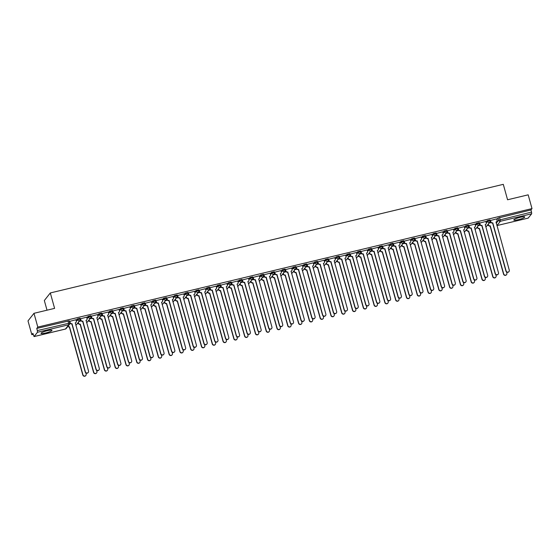 <?xml version="1.0" encoding="UTF-8"?>
<svg xmlns="http://www.w3.org/2000/svg" width="560" height="560" viewBox="0 0 560 560"><rect width="100%" height="100%" fill="white"/><g stroke="black" fill="none" stroke-linecap="round" stroke-linejoin="round"><path stroke-width="0.84" d="M80.01 318.304L77.238 318.969L77.455 319.725L80.22 319.067A1.456 1.4 -141.7 0 1 79.219 320.782A1.456 1.4 38.3 0 1 77.455 319.725L76.293 321.195M90.797 315.714L88.032 316.379L88.242 317.142L91.007 316.477A1.456 1.4 -141.7 0 1 90.006 318.192A1.456 1.4 38.3 0 1 88.242 317.142L87.087 318.605A1.456 1.4 38.3 0 1 86.842 319.823L86.681 320.019A1.456 1.4 -141.7 0 1 86.016 320.474M101.584 313.131L98.819 313.796L99.029 314.552L101.794 313.894A1.456 1.4 -141.7 0 1 100.793 315.609A1.456 1.4 38.3 0 1 99.029 314.552L97.874 316.022A1.456 1.4 38.3 0 1 97.629 317.233L97.475 317.429A1.456 1.4 -141.7 0 1 96.803 317.891M112.371 310.541L109.606 311.206L109.816 311.969L112.581 311.304A1.456 1.4 -141.7 0 1 111.587 313.019A1.456 1.4 38.3 0 1 109.816 311.969L108.661 313.432M123.158 307.958L120.393 308.623L120.603 309.379L123.375 308.721A1.456 1.4 -141.7 0 1 122.374 310.436A1.456 1.4 38.3 0 1 120.603 309.379L119.448 310.842A1.456 1.4 38.3 0 1 119.203 312.06L119.049 312.256A1.456 1.4 -141.7 0 1 118.384 312.718M133.952 305.368L131.18 306.033L131.397 306.796L134.162 306.131A1.456 1.4 -141.7 0 1 133.161 307.846A1.456 1.4 38.3 0 1 131.397 306.796L130.235 308.259A1.456 1.4 38.3 0 1 129.99 309.477L129.836 309.673A1.456 1.4 -141.7 0 1 129.171 310.128M144.739 302.785L141.974 303.45L142.184 304.206L144.949 303.548A1.456 1.4 -141.7 0 1 143.948 305.263A1.456 1.4 38.3 0 1 142.184 304.206L141.029 305.669A1.456 1.4 38.3 0 1 140.784 306.887L140.623 307.083A1.456 1.4 -141.7 0 1 139.958 307.545M155.526 300.195L152.761 300.86L152.971 301.623L155.736 300.958A1.456 1.4 -141.7 0 1 154.735 302.673A1.456 1.4 38.3 0 1 152.971 301.623L151.816 303.086M166.313 297.612L163.548 298.277L163.758 299.033L166.523 298.375A1.456 1.4 -141.7 0 1 165.529 300.09A1.456 1.4 38.3 0 1 163.758 299.033L162.603 300.496M177.1 295.022L174.335 295.687L174.545 296.45L177.317 295.785A1.456 1.4 -141.7 0 1 176.316 297.5A1.456 1.4 38.3 0 1 174.545 296.45L173.39 297.913M187.894 292.439L185.129 293.104L185.339 293.86L188.104 293.202A1.456 1.4 -141.7 0 1 187.103 294.917A1.456 1.4 38.3 0 1 185.339 293.86L184.177 295.323M198.681 289.849L195.916 290.514L196.126 291.277L198.891 290.612A1.456 1.4 -141.7 0 1 197.89 292.327A1.456 1.4 38.3 0 1 196.126 291.277L194.971 292.74M209.468 287.266L206.703 287.931L206.913 288.687L209.678 288.029A1.456 1.4 -141.7 0 1 208.677 289.744A1.456 1.4 38.3 0 1 206.913 288.687L205.758 290.15A1.456 1.4 38.3 0 1 205.513 291.368L205.359 291.564A1.456 1.4 -141.7 0 1 204.687 292.026M220.255 284.676L217.49 285.341L217.7 286.104L220.465 285.439A1.456 1.4 -141.7 0 1 219.471 287.154A1.456 1.4 38.3 0 1 217.7 286.104L216.545 287.567A1.456 1.4 38.3 0 1 216.3 288.785L216.146 288.981A1.456 1.4 -141.7 0 1 215.481 289.436M231.042 282.093L228.277 282.751L228.487 283.514L231.259 282.856A1.456 1.4 -141.7 0 1 230.258 284.571A1.456 1.4 38.3 0 1 228.487 283.514L227.332 284.977A1.456 1.4 38.3 0 1 227.087 286.195L226.933 286.391A1.456 1.4 -141.7 0 1 226.268 286.853M241.836 279.503L239.071 280.168L239.281 280.931L242.046 280.266A1.456 1.4 -141.7 0 1 241.045 281.981A1.456 1.4 38.3 0 1 239.281 280.931L238.126 282.394M252.623 276.92L249.858 277.578L250.068 278.341L252.833 277.676A1.456 1.4 -141.7 0 1 251.832 279.398A1.456 1.4 38.3 0 1 250.068 278.341L248.913 279.804A1.456 1.4 38.3 0 1 248.668 281.022L248.507 281.218A1.456 1.4 -141.7 0 1 247.842 281.673M263.41 274.33L260.645 274.995L260.855 275.758L263.62 275.093A1.456 1.4 -141.7 0 1 262.626 276.808A1.456 1.4 38.3 0 1 260.855 275.758L259.7 277.221M274.197 271.747L271.432 272.405L271.642 273.168L274.407 272.503A1.456 1.4 -141.7 0 1 273.413 274.225A1.456 1.4 38.3 0 1 271.642 273.168L270.487 274.631M284.991 269.157L282.219 269.822L282.429 270.585L285.201 269.92A1.456 1.4 -141.7 0 1 284.2 271.635A1.456 1.4 38.3 0 1 282.429 270.585L281.274 272.048M295.778 266.574L293.013 267.232L293.223 267.995L295.988 267.33A1.456 1.4 -141.7 0 1 294.987 269.052A1.456 1.4 38.3 0 1 293.223 267.995L292.068 269.458M306.565 263.984L303.8 264.649L304.01 265.412L306.775 264.747A1.456 1.4 -141.7 0 1 305.774 266.462A1.456 1.4 38.3 0 1 304.01 265.412L302.855 266.875M317.352 261.401L314.587 262.059L314.797 262.822L317.562 262.157A1.456 1.4 -141.7 0 1 316.568 263.879A1.456 1.4 38.3 0 1 314.797 262.822L313.642 264.285A1.456 1.4 38.3 0 1 313.397 265.503L313.243 265.699A1.456 1.4 -141.7 0 1 312.571 266.154M328.139 258.811L325.374 259.476L325.584 260.239L328.349 259.574A1.456 1.4 -141.7 0 1 327.355 261.289A1.456 1.4 38.3 0 1 325.584 260.239L324.429 261.702A1.456 1.4 38.3 0 1 324.184 262.92L324.03 263.116A1.456 1.4 -141.7 0 1 323.365 263.571M338.933 256.228L336.161 256.886L336.371 257.649L339.143 256.984A1.456 1.4 -141.7 0 1 338.142 258.699A1.456 1.4 38.3 0 1 336.371 257.649L335.216 259.112A1.456 1.4 38.3 0 1 334.971 260.33L334.817 260.526A1.456 1.4 -141.7 0 1 334.152 260.981M349.72 253.638L346.955 254.303L347.165 255.066L349.93 254.401A1.456 1.4 -141.7 0 1 348.929 256.116A1.456 1.4 38.3 0 1 347.165 255.066L346.01 256.529A1.456 1.4 38.3 0 1 345.758 257.74L345.604 257.943A1.456 1.4 -141.7 0 1 344.939 258.398M360.507 251.055L357.742 251.713L357.952 252.476L360.717 251.811A1.456 1.4 -141.7 0 1 359.716 253.526A1.456 1.4 38.3 0 1 357.952 252.476L356.797 253.939A1.456 1.4 38.3 0 1 356.552 255.157L356.391 255.353A1.456 1.4 -141.7 0 1 355.726 255.808M371.294 248.465L368.529 249.13L368.739 249.893L371.504 249.228A1.456 1.4 -141.7 0 1 370.51 250.943A1.456 1.4 38.3 0 1 368.739 249.893L367.584 251.356M382.081 245.882L379.316 246.54L379.526 247.303L382.291 246.638A1.456 1.4 -141.7 0 1 381.297 248.353A1.456 1.4 38.3 0 1 379.526 247.303L378.371 248.766M392.875 243.292L390.103 243.957L390.32 244.72L393.085 244.055A1.456 1.4 -141.7 0 1 392.084 245.77A1.456 1.4 38.3 0 1 390.32 244.72L389.158 246.183M403.662 240.709L400.897 241.367L401.107 242.13L403.872 241.465A1.456 1.4 -141.7 0 1 402.871 243.18A1.456 1.4 38.3 0 1 401.107 242.13L399.952 243.593M414.449 238.119L411.684 238.784L411.894 239.547L414.659 238.882A1.456 1.4 -141.7 0 1 413.658 240.597A1.456 1.4 38.3 0 1 411.894 239.547L410.739 241.01M425.236 235.536L422.471 236.194L422.681 236.957L425.446 236.292A1.456 1.4 -141.7 0 1 424.452 238.007A1.456 1.4 38.3 0 1 422.681 236.957L421.526 238.42M436.023 232.946L433.258 233.611L433.468 234.374L436.233 233.709A1.456 1.4 -141.7 0 1 435.239 235.424A1.456 1.4 38.3 0 1 433.468 234.374L432.313 235.837A1.456 1.4 38.3 0 1 432.068 237.048L431.914 237.251A1.456 1.4 -141.7 0 1 431.249 237.706M446.817 230.356L444.045 231.021L444.262 231.784L447.027 231.119A1.456 1.4 -141.7 0 1 446.026 232.834A1.456 1.4 38.3 0 1 444.262 231.784L443.1 233.247A1.456 1.4 38.3 0 1 442.855 234.465L442.701 234.661A1.456 1.4 -141.7 0 1 442.036 235.116M457.604 227.773L454.839 228.438L455.049 229.194L457.814 228.536A1.456 1.4 -141.7 0 1 456.813 230.251A1.456 1.4 38.3 0 1 455.049 229.194L453.894 230.664A1.456 1.4 38.3 0 1 453.642 231.875L453.488 232.078A1.456 1.4 -141.7 0 1 452.823 232.533M468.391 225.183L465.626 225.848L465.836 226.611L468.601 225.946A1.456 1.4 -141.7 0 1 467.6 227.661A1.456 1.4 38.3 0 1 465.836 226.611L464.681 228.074M479.178 222.6L476.413 223.265L476.623 224.021L479.388 223.363A1.456 1.4 -141.7 0 1 478.394 225.078A1.456 1.4 38.3 0 1 476.623 224.021L475.468 225.491M489.965 220.01L487.2 220.675L487.41 221.438L490.175 220.773A1.456 1.4 -141.7 0 1 489.181 222.488A1.456 1.4 38.3 0 1 487.41 221.438L486.255 222.901M518.329 219.674A5.677 0.91 164.5 0 0 524.734 216.972A5.677 0.91 164.5 0 0 520.198 217.308A5.677 0.91 164.5 0 0 513.793 220.01A5.677 0.91 164.5 0 0 518.329 219.674M45.577 333.018A5.677 0.91 164.5 0 0 51.982 330.323A5.677 0.91 164.5 0 0 47.446 330.652A5.677 0.91 164.5 0 0 41.041 333.354A5.677 0.91 164.5 0 0 45.577 333.018M33.985 313.313L54.6 308.371L50.316 292.943L503.293 184.338L507.57 199.773L528.178 194.831L532 208.6L37.807 327.089L33.985 313.313L28 320.894L31.822 334.67L33.159 334.348M77.224 323.785L78.442 323.491M88.011 321.195L89.236 320.901M98.805 318.612L100.023 318.318M109.592 316.022L110.81 315.728M120.379 313.439L121.597 313.145M131.166 310.849L132.384 310.555M141.953 308.266L143.178 307.972M152.747 305.676L153.965 305.382M163.534 303.093L164.752 302.799M174.321 300.503L175.539 300.209M185.108 297.92L186.326 297.626M195.895 295.33L197.12 295.036M206.689 292.747L207.907 292.453M217.476 290.157L218.694 289.863M228.263 287.567L229.481 287.28M239.05 284.984L240.268 284.69M249.837 282.394L251.062 282.107M260.631 279.811L261.849 279.517M271.418 277.221L272.636 276.934M282.205 274.638L283.423 274.344M292.992 272.048L294.21 271.761M303.779 269.465L305.004 269.171M314.573 266.875L315.791 266.588M325.36 264.292L326.578 263.998M336.147 261.702L337.365 261.415M346.934 259.119L348.152 258.825M357.721 256.529L358.946 256.242M368.515 253.946L369.733 253.652M379.302 251.356L380.52 251.069M390.089 248.773L391.307 248.479M400.876 246.183L402.094 245.896M411.663 243.6L412.888 243.306M422.457 241.01L423.675 240.723M433.244 238.427L434.462 238.133M444.031 235.837L445.249 235.543M454.818 233.254L456.036 232.96M465.605 230.664L466.83 230.37M476.399 228.081L477.617 227.787M487.186 225.491L488.404 225.197M47.012 310.191L44.331 300.524L50.316 292.943M31.822 334.67L32.879 333.326L34.055 336.588L37.485 332.262L37.345 330.575L69.811 323.036A1.456 1.4 38.3 0 1 69.573 324.268A1.456 1.456 0 0 0 69.832 322.98L69.216 320.887M37.807 327.089L36.75 328.433L37.345 330.575M496.832 219.555L497.987 218.092L498.582 220.234L531.538 212.086L531.678 213.78L528.192 218.092M531.538 212.086L530.943 209.944L532 208.6M496.643 218.869L490.329 220.528M485.856 221.459L479.542 223.118M475.069 224.042L468.755 225.701M464.282 226.632L457.961 228.291M453.488 229.215L447.174 230.874M442.701 231.805L436.387 233.464M431.914 234.388L425.6 236.047M421.127 236.978L414.813 238.637M410.34 239.561L404.019 241.22M399.546 242.151L393.232 243.81M388.759 244.734L382.445 246.393M377.972 247.324L371.658 248.983M367.185 249.907L360.871 251.566M356.398 252.497L350.077 254.156M345.604 255.08L339.29 256.739M334.817 257.67L328.503 259.329M324.03 260.253L317.716 261.912M313.243 262.843L306.929 264.502M302.456 265.426L296.135 267.085M291.662 268.016L285.348 269.675M280.875 270.599L274.561 272.258M270.088 273.189L263.774 274.848M259.301 275.779L252.987 277.431M248.514 278.362L242.193 280.021M237.72 280.952L231.406 282.604M226.933 283.535L220.619 285.194M216.146 286.125L209.832 287.777M205.359 288.708L199.045 290.367M194.565 291.298L188.251 292.95M183.778 293.881L177.464 295.54M172.991 296.471L166.677 298.123M162.204 299.054L155.89 300.713M151.417 301.644L145.103 303.296M140.623 304.227L134.309 305.886M129.836 306.817L123.522 308.476M119.049 309.4L112.735 311.059M108.262 311.99L101.948 313.649M97.475 314.573L91.161 316.232M86.681 317.163L80.367 318.822M75.894 319.746L69.58 321.405M76.083 320.432L77.238 318.969M86.877 317.842L88.032 316.379M97.664 315.259L98.819 313.796M108.451 312.669L109.606 311.206M119.238 310.086L120.393 308.623M130.025 307.496L131.18 306.033M140.819 304.913L141.974 303.45M151.606 302.323L152.761 300.86M162.393 299.74L163.548 298.277M173.18 297.15L174.335 295.687M183.967 294.567L185.129 293.104M194.761 291.977L195.916 290.514M205.548 289.394L206.703 287.931M216.335 286.804L217.49 285.341M227.122 284.221L228.277 282.751M237.909 281.631L239.071 280.168M248.703 279.048L249.858 277.578M259.49 276.458L260.645 274.995M270.277 273.875L271.432 272.405M281.064 271.285L282.219 269.822M291.851 268.702L293.013 267.232M302.645 266.112L303.8 264.649M313.432 263.522L314.587 262.059M324.219 260.939L325.374 259.476M335.006 258.349L336.161 256.886M345.793 255.766L346.955 254.303M356.587 253.176L357.742 251.713M367.374 250.593L368.529 249.13M378.161 248.003L379.316 246.54M388.948 245.42L390.103 243.957M399.735 242.83L400.897 241.367M410.529 240.247L411.684 238.784M421.316 237.657L422.471 236.194M432.103 235.074L433.258 233.611M442.89 232.484L444.045 231.021M453.677 229.901L454.839 228.438M464.471 227.311L465.626 225.848M475.258 224.728L476.413 223.265M486.045 222.138L487.2 220.675M491.106 222.614L489.069 223.104M36.75 328.433L69.237 320.831M530.943 209.944L497.987 218.092M480.319 225.204L478.282 225.694M469.525 227.787L467.495 228.277M458.738 230.377L456.708 230.867M447.951 232.96L445.921 233.45M437.164 235.55L435.127 236.04M426.377 238.133L424.34 238.623M415.583 240.723L413.553 241.213M404.796 243.306L402.766 243.796M394.009 245.896L391.979 246.386M383.222 248.479L381.185 248.969M372.435 251.069L370.398 251.559M361.641 253.659L359.611 254.142M350.854 256.242L348.824 256.732M340.067 258.832L338.037 259.315M329.28 261.415L327.243 261.905M318.493 264.005L316.456 264.488M307.699 266.588L305.669 267.078M296.912 269.178L294.882 269.661M286.125 271.761L284.095 272.251M275.338 274.351L273.301 274.834M264.551 276.934L262.514 277.424M253.757 279.524L251.727 280.007M242.97 282.107L240.94 282.597M232.183 284.697L230.153 285.18M221.396 287.28L219.359 287.77M210.609 289.87L208.572 290.353M199.815 292.453L197.785 292.943M189.028 295.043L186.998 295.526M178.241 297.626L176.211 298.116M167.454 300.216L165.417 300.699M156.667 302.799L154.63 303.289M145.873 305.389L143.843 305.872M135.086 307.972L133.056 308.462M124.299 310.562L122.269 311.045M113.512 313.145L111.475 313.635M102.725 315.735L100.688 316.218M91.931 318.318L89.901 318.808M81.144 320.908L79.114 321.398M70.357 323.491L69.867 323.61M490.476 220.311L490.882 221.774A1.456 1.4 38.3 0 0 492.653 222.824L492.499 223.02A1.456 1.4 -141.7 0 1 490.728 221.97L490.322 220.493M496.713 221.627A1.456 1.4 -141.7 0 1 495.978 222.187M508.914 271.649A1.673 1.61 -141.7 0 1 505.939 271.096L492.597 222.999M492.758 222.803L506.093 270.9A1.673 1.61 38.3 0 0 508.998 271.558A1.673 1.61 38.3 0 0 509.278 270.137L496.041 222.012A1.456 1.4 38.3 0 0 497.042 220.297L496.636 218.834M488.292 224.091L488.488 224.805A1.456 1.4 38.3 0 0 490.259 225.855L503.699 273.931A1.673 1.61 38.3 0 0 506.604 274.589A1.673 1.61 38.3 0 0 506.877 273.168L506.555 272.006M506.52 274.687A1.673 1.61 -141.7 0 1 503.545 274.127L490.098 226.058A1.456 1.4 -141.7 0 1 488.334 225.001L488.488 224.805M488.138 224.287L488.334 225.001M479.689 222.894L480.095 224.357A1.456 1.4 38.3 0 0 481.866 225.414L481.705 225.61A1.456 1.4 -141.7 0 1 479.941 224.56L479.528 223.076M485.926 224.21A1.456 1.4 -141.7 0 1 485.191 224.77M498.127 274.239A1.673 1.61 -141.7 0 1 495.152 273.686L481.81 225.582M481.964 225.386L495.306 273.483A1.673 1.61 38.3 0 0 498.211 274.141A1.673 1.61 38.3 0 0 498.484 272.727L485.254 224.602A1.456 1.4 38.3 0 0 486.248 222.887L485.842 221.417M468.902 225.484L469.308 226.947A1.456 1.4 38.3 0 0 471.072 227.997L470.918 228.193A1.456 1.4 -141.7 0 1 469.154 227.143L468.741 225.666M475.139 226.8A1.456 1.4 -141.7 0 1 474.404 227.36M487.34 276.822A1.673 1.61 -141.7 0 1 484.365 276.269L471.023 228.172M471.177 227.976L484.519 276.073A1.673 1.61 38.3 0 0 487.424 276.731A1.673 1.61 38.3 0 0 487.697 275.31L474.467 227.185A1.456 1.4 38.3 0 0 475.461 225.47L475.055 224.007M477.505 226.681L477.701 227.395A1.456 1.4 38.3 0 0 479.465 228.445L492.912 276.521A1.673 1.61 38.3 0 0 495.817 277.172A1.673 1.61 38.3 0 0 496.09 275.758L495.768 274.589M495.733 277.27A1.673 1.61 -141.7 0 1 492.758 276.717L479.311 228.641A1.456 1.4 -141.7 0 1 477.547 227.591L477.701 227.395M477.344 226.877L477.547 227.591M466.718 229.264L466.914 229.978A1.456 1.4 38.3 0 0 468.678 231.035L482.125 279.104A1.673 1.61 38.3 0 0 485.023 279.762A1.673 1.61 38.3 0 0 485.303 278.341L484.981 277.179M484.946 279.86A1.673 1.61 -141.7 0 1 481.964 279.3L468.524 231.231A1.456 1.4 -141.7 0 1 466.76 230.174L466.914 229.978M466.557 229.46L466.76 230.174M458.115 228.067L458.521 229.53A1.456 1.4 38.3 0 0 460.285 230.587L460.131 230.783A1.456 1.4 -141.7 0 1 458.367 229.733L457.954 228.249M464.352 229.383A1.456 1.4 -141.7 0 1 463.61 229.943M476.553 279.412A1.673 1.61 -141.7 0 1 473.571 278.859L460.236 230.755M460.39 230.559L473.732 278.656A1.673 1.61 38.3 0 0 476.63 279.314A1.673 1.61 38.3 0 0 476.91 277.9L463.673 229.775A1.456 1.4 38.3 0 0 464.674 228.06L464.268 226.59M447.328 230.657L447.734 232.12A1.456 1.4 38.3 0 0 449.498 233.17L449.344 233.366A1.456 1.4 -141.7 0 1 447.573 232.316L447.167 230.839M465.766 281.995A1.673 1.61 -141.7 0 1 462.784 281.442L449.449 233.345M449.603 233.149L462.938 281.246A1.673 1.61 38.3 0 0 465.843 281.904A1.673 1.61 38.3 0 0 466.123 280.483L452.886 232.358A1.456 1.4 38.3 0 0 453.642 231.875M453.481 229.18L453.887 230.643M436.534 233.24L436.94 234.703A1.456 1.4 38.3 0 0 438.711 235.76L438.557 235.956A1.456 1.4 -141.7 0 1 436.786 234.906L436.38 233.422M454.972 284.585A1.673 1.61 -141.7 0 1 451.997 284.032L438.655 235.928M438.816 235.732L452.151 283.836A1.673 1.61 38.3 0 0 455.056 284.487A1.673 1.61 38.3 0 0 455.336 283.073L442.099 234.948A1.456 1.4 38.3 0 0 442.855 234.465M442.694 231.763L443.1 233.233M455.924 231.854L456.127 232.568A1.456 1.4 38.3 0 0 457.891 233.618L471.331 281.694A1.673 1.61 38.3 0 0 474.236 282.345A1.673 1.61 38.3 0 0 474.516 280.931L474.194 279.762M474.159 282.443A1.673 1.61 -141.7 0 1 471.177 281.89L457.737 233.814A1.456 1.4 -141.7 0 1 455.966 232.764L456.127 232.568M455.77 232.05L455.966 232.764M445.137 234.437L445.333 235.151A1.456 1.4 38.3 0 0 447.104 236.208L460.544 284.277A1.673 1.61 38.3 0 0 463.449 284.935A1.673 1.61 38.3 0 0 463.729 283.514L463.4 282.352M463.365 285.033A1.673 1.61 -141.7 0 1 460.39 284.473L446.95 236.404A1.456 1.4 -141.7 0 1 445.179 235.347L445.333 235.151M444.983 234.633L445.179 235.347M434.35 237.027L434.546 237.741A1.456 1.4 38.3 0 0 436.317 238.791L449.757 286.867A1.673 1.61 38.3 0 0 452.662 287.518A1.673 1.61 38.3 0 0 452.935 286.104L452.613 284.935M452.578 287.616A1.673 1.61 -141.7 0 1 449.603 287.063L436.156 238.987A1.456 1.4 -141.7 0 1 434.392 237.937L434.546 237.741M434.196 237.223L434.392 237.937M425.747 235.83L426.153 237.293A1.456 1.4 38.3 0 0 427.924 238.343L427.763 238.539A1.456 1.4 -141.7 0 1 425.999 237.489L425.586 236.012M444.185 287.168A1.673 1.61 -141.7 0 1 441.21 286.615L427.868 238.518M428.022 238.322L441.364 286.419A1.673 1.61 38.3 0 0 444.269 287.077A1.673 1.61 38.3 0 0 444.542 285.656L431.312 237.531A1.456 1.4 38.3 0 0 432.068 237.048M431.9 234.353L432.306 235.816M423.563 239.61L423.759 240.324A1.456 1.4 38.3 0 0 425.523 241.381L438.97 289.45A1.673 1.61 38.3 0 0 441.875 290.108A1.673 1.61 38.3 0 0 442.148 288.687L441.826 287.525M441.791 290.206A1.673 1.61 -141.7 0 1 438.816 289.646L425.369 241.577A1.456 1.4 -141.7 0 1 423.605 240.52L423.759 240.324M423.402 239.806L423.605 240.52M414.96 238.413L415.366 239.876A1.456 1.4 38.3 0 0 417.13 240.933L416.976 241.129A1.456 1.4 -141.7 0 1 415.212 240.079L414.799 238.595M421.197 239.729A1.456 1.4 -141.7 0 1 420.462 240.289M433.398 289.758A1.673 1.61 -141.7 0 1 430.423 289.205L417.081 241.101M417.235 240.905L430.577 289.009A1.673 1.61 38.3 0 0 433.482 289.66A1.673 1.61 38.3 0 0 433.755 288.246L420.525 240.121A1.456 1.4 38.3 0 0 421.519 238.406L421.113 236.936M412.776 242.2L412.972 242.914A1.456 1.4 38.3 0 0 414.736 243.964L428.183 292.04A1.673 1.61 38.3 0 0 431.081 292.691A1.673 1.61 38.3 0 0 431.361 291.277L431.039 290.108M431.004 292.789A1.673 1.61 -141.7 0 1 428.022 292.236L414.582 244.16A1.456 1.4 -141.7 0 1 412.818 243.11L412.972 242.914M412.615 242.396L412.818 243.11M404.173 241.003L404.579 242.466A1.456 1.4 38.3 0 0 406.343 243.516L406.189 243.719A1.456 1.4 -141.7 0 1 404.425 242.662L404.012 241.185M410.41 242.319A1.456 1.4 -141.7 0 1 409.668 242.879M422.611 292.341A1.673 1.61 -141.7 0 1 419.629 291.788L406.294 243.691M406.448 243.495L419.79 291.592A1.673 1.61 38.3 0 0 422.688 292.25A1.673 1.61 38.3 0 0 422.968 290.829L409.731 242.704A1.456 1.4 38.3 0 0 410.732 240.989L410.326 239.526M401.982 244.783L402.185 245.497A1.456 1.4 38.3 0 0 403.949 246.554L417.389 294.623A1.673 1.61 38.3 0 0 420.294 295.281A1.673 1.61 38.3 0 0 420.574 293.86L420.252 292.698M420.217 295.379A1.673 1.61 -141.7 0 1 417.235 294.819L403.795 246.75A1.456 1.4 -141.7 0 1 402.024 245.693L402.185 245.497M401.828 244.979L402.024 245.693M393.386 243.586L393.792 245.056A1.456 1.4 38.3 0 0 395.556 246.106L395.402 246.302A1.456 1.4 -141.7 0 1 393.631 245.252L393.225 243.768M399.623 244.902A1.456 1.4 -141.7 0 1 398.881 245.462M411.824 294.931A1.673 1.61 -141.7 0 1 408.842 294.378L395.507 246.274M395.661 246.078L408.996 294.182A1.673 1.61 38.3 0 0 411.901 294.833A1.673 1.61 38.3 0 0 412.181 293.419L398.944 245.294A1.456 1.4 38.3 0 0 399.945 243.579L399.539 242.109M391.195 247.373L391.391 248.087A1.456 1.4 38.3 0 0 393.162 249.137L406.602 297.213A1.673 1.61 38.3 0 0 409.507 297.871A1.673 1.61 38.3 0 0 409.787 296.45L409.458 295.281M409.423 297.962A1.673 1.61 -141.7 0 1 406.448 297.409L393.008 249.333A1.456 1.4 -141.7 0 1 391.237 248.283L391.391 248.087M391.041 247.569L391.237 248.283M382.592 246.176L382.998 247.639A1.456 1.4 38.3 0 0 384.769 248.689L384.615 248.892A1.456 1.4 -141.7 0 1 382.844 247.835L382.438 246.358M388.829 247.492A1.456 1.4 -141.7 0 1 388.094 248.052M401.03 297.514A1.673 1.61 -141.7 0 1 398.055 296.961L384.713 248.864M384.874 248.668L398.209 296.765A1.673 1.61 38.3 0 0 401.114 297.423A1.673 1.61 38.3 0 0 401.394 296.002L388.157 247.877A1.456 1.4 38.3 0 0 389.158 246.162L388.752 244.699M371.805 248.759L372.211 250.229A1.456 1.4 38.3 0 0 373.982 251.279L373.821 251.475A1.456 1.4 -141.7 0 1 372.057 250.425L371.644 248.941M378.042 250.082A1.456 1.4 -141.7 0 1 377.307 250.635M390.243 300.104A1.673 1.61 -141.7 0 1 387.268 299.551L373.926 251.454M374.08 251.251L387.422 299.355A1.673 1.61 38.3 0 0 390.327 300.006A1.673 1.61 38.3 0 0 390.6 298.592L377.37 250.467A1.456 1.4 38.3 0 0 378.364 248.752L377.958 247.282M361.018 251.349L361.424 252.812A1.456 1.4 38.3 0 0 363.188 253.862L363.034 254.065A1.456 1.4 -141.7 0 1 361.27 253.008L360.857 251.531M367.255 252.665A1.456 1.4 -141.7 0 1 366.513 253.225M379.456 302.687A1.673 1.61 -141.7 0 1 376.481 302.134L363.139 254.037M363.293 253.841L376.635 301.938A1.673 1.61 38.3 0 0 379.54 302.596A1.673 1.61 38.3 0 0 379.813 301.175L366.583 253.05A1.456 1.4 38.3 0 0 367.577 251.335L367.171 249.872M350.231 253.932L350.637 255.402A1.456 1.4 38.3 0 0 352.401 256.452L352.247 256.648A1.456 1.4 -141.7 0 1 350.483 255.598L350.07 254.114M368.669 305.277A1.673 1.61 -141.7 0 1 365.687 304.724L352.352 256.627M352.506 256.424L365.848 304.528A1.673 1.61 38.3 0 0 368.746 305.179A1.673 1.61 38.3 0 0 369.026 303.765L355.789 255.64A1.456 1.4 38.3 0 0 356.552 255.157M356.384 252.455L356.79 253.925M339.444 256.522L339.85 257.985A1.456 1.4 38.3 0 0 341.614 259.035L341.46 259.238A1.456 1.4 -141.7 0 1 339.689 258.181L339.283 256.704M357.882 307.86A1.673 1.61 -141.7 0 1 354.9 307.307L341.565 259.21M341.719 259.014L355.054 307.111A1.673 1.61 38.3 0 0 357.959 307.769A1.673 1.61 38.3 0 0 358.239 306.348L345.002 258.223A1.456 1.4 38.3 0 0 345.758 257.74M345.597 255.045L346.003 256.508M328.65 259.105L329.056 260.575A1.456 1.4 38.3 0 0 330.827 261.625L330.673 261.821A1.456 1.4 -141.7 0 1 328.902 260.771L328.496 259.287M347.088 310.45A1.673 1.61 -141.7 0 1 344.113 309.897L330.771 261.8M330.932 261.597L344.267 309.701A1.673 1.61 38.3 0 0 347.172 310.352A1.673 1.61 38.3 0 0 347.452 308.938L334.215 260.813A1.456 1.4 38.3 0 0 334.971 260.33M334.81 257.635L335.216 259.098M380.408 249.956L380.604 250.67A1.456 1.4 38.3 0 0 382.375 251.727L395.815 299.796A1.673 1.61 38.3 0 0 398.72 300.454A1.673 1.61 38.3 0 0 398.993 299.033L398.671 297.871M398.636 300.552A1.673 1.61 -141.7 0 1 395.661 299.992L382.214 251.923A1.456 1.4 -141.7 0 1 380.45 250.866L380.604 250.67M380.254 250.152L380.45 250.866M369.621 252.546L369.817 253.26A1.456 1.4 38.3 0 0 371.581 254.31L385.028 302.386A1.673 1.61 38.3 0 0 387.933 303.044A1.673 1.61 38.3 0 0 388.206 301.623L387.884 300.454M387.849 303.135A1.673 1.61 -141.7 0 1 384.874 302.582L371.427 254.506A1.456 1.4 -141.7 0 1 369.663 253.456L369.817 253.26M369.46 252.742L369.663 253.456M358.827 255.129L359.03 255.843A1.456 1.4 38.3 0 0 360.794 256.9L374.241 304.969A1.673 1.61 38.3 0 0 377.139 305.627A1.673 1.61 38.3 0 0 377.419 304.206L377.097 303.044M377.062 305.725A1.673 1.61 -141.7 0 1 374.08 305.165L360.64 257.096A1.456 1.4 -141.7 0 1 358.876 256.039L359.03 255.843M358.673 255.325L358.876 256.039M348.04 257.719L348.243 258.433A1.456 1.4 38.3 0 0 350.007 259.483L363.447 307.559A1.673 1.61 38.3 0 0 366.352 308.217A1.673 1.61 38.3 0 0 366.632 306.796L366.31 305.627M366.275 308.308A1.673 1.61 -141.7 0 1 363.293 307.755L349.853 259.679A1.456 1.4 -141.7 0 1 348.082 258.629L348.243 258.433M347.886 257.915L348.082 258.629M337.253 260.302L337.449 261.016A1.456 1.4 38.3 0 0 339.22 262.073L352.66 310.142A1.673 1.61 38.3 0 0 355.565 310.8A1.673 1.61 38.3 0 0 355.845 309.379L355.516 308.217M355.481 310.898A1.673 1.61 -141.7 0 1 352.506 310.345L339.066 262.269A1.456 1.4 -141.7 0 1 337.295 261.212L337.449 261.016M337.099 260.498L337.295 261.212M326.466 262.892L326.662 263.606A1.456 1.4 38.3 0 0 328.433 264.656L341.873 312.732A1.673 1.61 38.3 0 0 344.778 313.39A1.673 1.61 38.3 0 0 345.051 311.969L344.729 310.8M344.694 313.481A1.673 1.61 -141.7 0 1 341.719 312.928L328.272 264.852A1.456 1.4 -141.7 0 1 326.508 263.802L326.662 263.606M326.312 263.088L326.508 263.802M317.863 261.695L318.269 263.158A1.456 1.4 38.3 0 0 320.04 264.208L319.879 264.411A1.456 1.4 -141.7 0 1 318.115 263.354L317.702 261.877M336.301 313.033A1.673 1.61 -141.7 0 1 333.326 312.48L319.984 264.383M320.138 264.187L333.48 312.284A1.673 1.61 38.3 0 0 336.385 312.942A1.673 1.61 38.3 0 0 336.658 311.521L323.428 263.396A1.456 1.4 38.3 0 0 324.184 262.92M324.016 260.218L324.422 261.681M315.679 265.475L315.875 266.189A1.456 1.4 38.3 0 0 317.639 267.246L331.086 315.315A1.673 1.61 38.3 0 0 333.991 315.973A1.673 1.61 38.3 0 0 334.264 314.552L333.942 313.39M333.907 316.071A1.673 1.61 -141.7 0 1 330.932 315.518L317.485 267.442A1.456 1.4 -141.7 0 1 315.721 266.385L315.875 266.189M315.518 265.671L315.721 266.385M307.076 264.278L307.482 265.748A1.456 1.4 38.3 0 0 309.246 266.798L309.092 266.994A1.456 1.4 -141.7 0 1 307.328 265.944L306.915 264.46M325.514 315.623A1.673 1.61 -141.7 0 1 322.539 315.07L309.197 266.973M309.351 266.77L322.693 314.874A1.673 1.61 38.3 0 0 325.598 315.525A1.673 1.61 38.3 0 0 325.871 314.111L312.634 265.986A1.456 1.4 38.3 0 0 313.397 265.503M313.229 262.808L313.635 264.271M304.885 268.065L305.088 268.779A1.456 1.4 38.3 0 0 306.852 269.829L320.299 317.905A1.673 1.61 38.3 0 0 323.197 318.563A1.673 1.61 38.3 0 0 323.477 317.142L323.155 315.973M323.12 318.654A1.673 1.61 -141.7 0 1 320.138 318.101L306.698 270.025A1.456 1.4 -141.7 0 1 304.934 268.975L305.088 268.779M304.731 268.261L304.934 268.975M296.289 266.868L296.695 268.331A1.456 1.4 38.3 0 0 298.459 269.381L298.305 269.584A1.456 1.4 -141.7 0 1 296.541 268.527L296.128 267.05M302.526 268.184A1.456 1.4 -141.7 0 1 301.784 268.744M314.727 318.213A1.673 1.61 -141.7 0 1 311.745 317.653L298.41 269.556M298.564 269.36L311.906 317.457A1.673 1.61 38.3 0 0 314.804 318.115A1.673 1.61 38.3 0 0 315.084 316.694L301.847 268.569A1.456 1.4 38.3 0 0 302.848 266.854L302.442 265.391M294.098 270.648L294.301 271.362A1.456 1.4 38.3 0 0 296.065 272.419L309.505 320.488A1.673 1.61 38.3 0 0 312.41 321.146A1.673 1.61 38.3 0 0 312.69 319.725L312.368 318.563M312.333 321.244A1.673 1.61 -141.7 0 1 309.351 320.691L295.911 272.615A1.456 1.4 -141.7 0 1 294.14 271.565L294.301 271.362M293.944 270.851L294.14 271.565M285.502 269.451L285.908 270.921A1.456 1.4 38.3 0 0 287.672 271.971L287.518 272.167A1.456 1.4 -141.7 0 1 285.747 271.117L285.341 269.633M291.739 270.774A1.456 1.4 -141.7 0 1 290.997 271.327M303.94 320.796A1.673 1.61 -141.7 0 1 300.958 320.243L287.623 272.146M287.777 271.943L301.112 320.047A1.673 1.61 38.3 0 0 304.017 320.698A1.673 1.61 38.3 0 0 304.297 319.284L291.06 271.159A1.456 1.4 38.3 0 0 292.061 269.444L291.655 267.981M283.311 273.238L283.507 273.952A1.456 1.4 38.3 0 0 285.278 275.002L298.718 323.078A1.673 1.61 38.3 0 0 301.623 323.736A1.673 1.61 38.3 0 0 301.903 322.315L301.574 321.146M301.539 323.827A1.673 1.61 -141.7 0 1 298.564 323.274L285.124 275.198A1.456 1.4 -141.7 0 1 283.353 274.148L283.507 273.952M283.157 273.434L283.353 274.148M274.708 272.041L275.114 273.504A1.456 1.4 38.3 0 0 276.885 274.561L276.731 274.757A1.456 1.4 -141.7 0 1 274.96 273.7L274.554 272.223M280.945 273.357A1.456 1.4 -141.7 0 1 280.21 273.917M293.146 323.386A1.673 1.61 -141.7 0 1 290.171 322.826L276.829 274.729M276.99 274.533L290.325 322.63A1.673 1.61 38.3 0 0 293.23 323.288A1.673 1.61 38.3 0 0 293.51 321.867L280.273 273.742A1.456 1.4 38.3 0 0 281.274 272.027L280.868 270.564M272.524 275.821L272.72 276.535A1.456 1.4 38.3 0 0 274.491 277.592L287.931 325.661A1.673 1.61 38.3 0 0 290.836 326.319A1.673 1.61 38.3 0 0 291.109 324.898L290.787 323.736M290.752 326.417A1.673 1.61 -141.7 0 1 287.777 325.864L274.33 277.788A1.456 1.4 -141.7 0 1 272.566 276.738L272.72 276.535M272.37 276.024L272.566 276.738M263.921 274.624L264.327 276.094A1.456 1.4 38.3 0 0 266.098 277.144L265.937 277.34A1.456 1.4 -141.7 0 1 264.173 276.29L263.76 274.806M270.158 275.947A1.456 1.4 -141.7 0 1 269.423 276.5M282.359 325.969A1.673 1.61 -141.7 0 1 279.384 325.416L266.042 277.319M266.196 277.116L279.538 325.22A1.673 1.61 38.3 0 0 282.443 325.871A1.673 1.61 38.3 0 0 282.716 324.457L269.486 276.332A1.456 1.4 38.3 0 0 270.48 274.617L270.074 273.154M261.737 278.411L261.933 279.125A1.456 1.4 38.3 0 0 263.697 280.175L277.144 328.251A1.673 1.61 38.3 0 0 280.049 328.909A1.673 1.61 38.3 0 0 280.322 327.488L280 326.319M279.965 329A1.673 1.61 -141.7 0 1 276.99 328.447L263.543 280.371A1.456 1.4 -141.7 0 1 261.779 279.321L261.933 279.125M261.576 278.607L261.779 279.321M253.134 277.214L253.54 278.677A1.456 1.4 38.3 0 0 255.304 279.734L255.15 279.93A1.456 1.4 -141.7 0 1 253.386 278.873L252.973 277.396M259.371 278.53A1.456 1.4 -141.7 0 1 258.629 279.09M271.572 328.559A1.673 1.61 -141.7 0 1 268.597 327.999L255.255 279.902M255.409 279.706L268.751 327.803A1.673 1.61 38.3 0 0 271.656 328.461A1.673 1.61 38.3 0 0 271.929 327.04L258.692 278.915A1.456 1.4 38.3 0 0 259.693 277.2L259.287 275.737M250.943 280.994L251.146 281.708A1.456 1.4 38.3 0 0 252.91 282.765L266.357 330.834A1.673 1.61 38.3 0 0 269.255 331.492A1.673 1.61 38.3 0 0 269.535 330.078L269.213 328.909M269.178 331.59A1.673 1.61 -141.7 0 1 266.196 331.037L252.756 282.961A1.456 1.4 -141.7 0 1 250.992 281.911L251.146 281.708M250.789 281.197L250.992 281.911M242.347 279.797L242.753 281.267A1.456 1.4 38.3 0 0 244.517 282.317L244.363 282.513A1.456 1.4 -141.7 0 1 242.599 281.463L242.186 279.979M260.785 331.142A1.673 1.61 -141.7 0 1 257.803 330.589L244.468 282.492M244.622 282.296L257.964 330.393A1.673 1.61 38.3 0 0 260.862 331.044A1.673 1.61 38.3 0 0 261.142 329.63L247.905 281.505A1.456 1.4 38.3 0 0 248.668 281.022M248.5 278.327L248.906 279.79M240.156 283.584L240.359 284.298A1.456 1.4 38.3 0 0 242.123 285.348L255.563 333.424A1.673 1.61 38.3 0 0 258.468 334.082A1.673 1.61 38.3 0 0 258.748 332.661L258.426 331.492M258.391 334.173A1.673 1.61 -141.7 0 1 255.409 333.62L241.969 285.544A1.456 1.4 -141.7 0 1 240.198 284.494L240.359 284.298M240.002 283.78L240.198 284.494M231.56 282.387L231.966 283.85A1.456 1.4 38.3 0 0 233.73 284.907L233.576 285.103A1.456 1.4 -141.7 0 1 231.805 284.046L231.399 282.569M237.797 283.703A1.456 1.4 -141.7 0 1 237.055 284.263M249.998 333.732A1.673 1.61 -141.7 0 1 247.016 333.172L233.681 285.075M233.835 284.879L247.17 332.976A1.673 1.61 38.3 0 0 250.075 333.634A1.673 1.61 38.3 0 0 250.355 332.213L237.118 284.095A1.456 1.4 38.3 0 0 238.119 282.373L237.713 280.91M229.369 286.167L229.565 286.881A1.456 1.4 38.3 0 0 231.336 287.938L244.776 336.007A1.673 1.61 38.3 0 0 247.681 336.665A1.673 1.61 38.3 0 0 247.961 335.251L247.632 334.082M247.597 336.763A1.673 1.61 -141.7 0 1 244.622 336.21L231.182 288.134A1.456 1.4 -141.7 0 1 229.411 287.084L229.565 286.881M229.215 286.37L229.411 287.084M220.766 284.97L221.172 286.44A1.456 1.4 38.3 0 0 222.943 287.49L222.789 287.686A1.456 1.4 -141.7 0 1 221.018 286.636L220.605 285.159M239.204 336.315A1.673 1.61 -141.7 0 1 236.229 335.762L222.887 287.665M223.048 287.469L236.383 335.566A1.673 1.61 38.3 0 0 239.288 336.217A1.673 1.61 38.3 0 0 239.568 334.803L226.331 286.678A1.456 1.4 38.3 0 0 227.087 286.195M226.926 283.5L227.332 284.963M218.582 288.757L218.778 289.471A1.456 1.4 38.3 0 0 220.549 290.521L233.989 338.597A1.673 1.61 38.3 0 0 236.894 339.255A1.673 1.61 38.3 0 0 237.167 337.834L236.845 336.665M236.81 339.346A1.673 1.61 -141.7 0 1 233.835 338.793L220.388 290.717A1.456 1.4 -141.7 0 1 218.624 289.667L218.778 289.471M218.428 288.953L218.624 289.667M209.979 287.56L210.385 289.023A1.456 1.4 38.3 0 0 212.156 290.08L211.995 290.276A1.456 1.4 -141.7 0 1 210.231 289.219L209.818 287.742M228.417 338.905A1.673 1.61 -141.7 0 1 225.442 338.345L212.1 290.248M212.254 290.052L225.596 338.149A1.673 1.61 38.3 0 0 228.501 338.807A1.673 1.61 38.3 0 0 228.774 337.386L215.544 289.268A1.456 1.4 38.3 0 0 216.3 288.785M216.132 286.083L216.538 287.546M207.795 291.34L207.991 292.054A1.456 1.4 38.3 0 0 209.755 293.111L223.202 341.187A1.673 1.61 38.3 0 0 226.107 341.838A1.673 1.61 38.3 0 0 226.38 340.424L226.058 339.255M226.023 341.936A1.673 1.61 -141.7 0 1 223.048 341.383L209.601 293.307A1.456 1.4 -141.7 0 1 207.837 292.257L207.991 292.054M207.634 291.543L207.837 292.257M199.192 290.143L199.598 291.613A1.456 1.4 38.3 0 0 201.362 292.663L201.208 292.859A1.456 1.4 -141.7 0 1 199.444 291.809L199.031 290.332M217.63 341.488A1.673 1.61 -141.7 0 1 214.655 340.935L201.313 292.838M201.467 292.642L214.809 340.739A1.673 1.61 38.3 0 0 217.714 341.397A1.673 1.61 38.3 0 0 217.987 339.976L204.75 291.851A1.456 1.4 38.3 0 0 205.513 291.368M205.345 288.673L205.751 290.136M197.001 293.93L197.204 294.644A1.456 1.4 38.3 0 0 198.968 295.694L212.415 343.77A1.673 1.61 38.3 0 0 215.313 344.428A1.673 1.61 38.3 0 0 215.593 343.007L215.271 341.838M215.236 344.519A1.673 1.61 -141.7 0 1 212.254 343.966L198.814 295.89A1.456 1.4 -141.7 0 1 197.05 294.84L197.204 294.644M196.847 294.126L197.05 294.84M188.405 292.733L188.811 294.196A1.456 1.4 38.3 0 0 190.575 295.253L190.421 295.449A1.456 1.4 -141.7 0 1 188.657 294.392L188.244 292.915M194.642 294.049A1.456 1.4 -141.7 0 1 193.9 294.609M206.843 344.078A1.673 1.61 -141.7 0 1 203.861 343.518L190.526 295.421M190.68 295.225L204.022 343.322A1.673 1.61 38.3 0 0 206.92 343.98A1.673 1.61 38.3 0 0 207.2 342.559L193.963 294.441A1.456 1.4 38.3 0 0 194.964 292.719L194.558 291.256M186.214 296.513L186.417 297.227A1.456 1.4 38.3 0 0 188.181 298.284L201.621 346.36A1.673 1.61 38.3 0 0 204.526 347.011A1.673 1.61 38.3 0 0 204.806 345.597L204.484 344.428M204.449 347.109A1.673 1.61 -141.7 0 1 201.467 346.556L188.027 298.48A1.456 1.4 -141.7 0 1 186.256 297.43L186.417 297.227M186.06 296.716L186.256 297.43M177.618 295.323L178.024 296.786A1.456 1.4 38.3 0 0 179.788 297.836L179.634 298.032A1.456 1.4 -141.7 0 1 177.863 296.982L177.457 295.505M183.855 296.639A1.456 1.4 -141.7 0 1 183.113 297.199M196.056 346.661A1.673 1.61 -141.7 0 1 193.074 346.108L179.739 298.011M179.893 297.815L193.228 345.912A1.673 1.61 38.3 0 0 196.133 346.57A1.673 1.61 38.3 0 0 196.413 345.149L183.176 297.024A1.456 1.4 38.3 0 0 184.177 295.309L183.771 293.846M175.427 299.103L175.623 299.817A1.456 1.4 38.3 0 0 177.394 300.867L190.834 348.943A1.673 1.61 38.3 0 0 193.739 349.601A1.673 1.61 38.3 0 0 194.019 348.18L193.69 347.011M193.655 349.692A1.673 1.61 -141.7 0 1 190.68 349.139L177.24 301.07A1.456 1.4 -141.7 0 1 175.469 300.013L175.623 299.817M175.273 299.299L175.469 300.013M166.824 297.906L167.23 299.369A1.456 1.4 38.3 0 0 169.001 300.426L168.847 300.622A1.456 1.4 -141.7 0 1 167.076 299.565L166.663 298.088M173.061 299.222A1.456 1.4 -141.7 0 1 172.326 299.782M185.262 349.251A1.673 1.61 -141.7 0 1 182.287 348.698L168.945 300.594M169.106 300.398L182.441 348.495A1.673 1.61 38.3 0 0 185.346 349.153A1.673 1.61 38.3 0 0 185.626 347.732L172.389 299.614A1.456 1.4 38.3 0 0 173.39 297.892L172.984 296.429M164.64 301.686L164.836 302.407A1.456 1.4 38.3 0 0 166.607 303.457L180.047 351.533A1.673 1.61 38.3 0 0 182.952 352.184A1.673 1.61 38.3 0 0 183.225 350.77L182.903 349.601M182.868 352.282A1.673 1.61 -141.7 0 1 179.893 351.729L166.446 303.653A1.456 1.4 -141.7 0 1 164.682 302.603L164.836 302.407M164.486 301.889L164.682 302.603M156.037 300.496L156.443 301.959A1.456 1.4 38.3 0 0 158.214 303.009L158.053 303.205A1.456 1.4 -141.7 0 1 156.289 302.155L155.876 300.678M162.274 301.812A1.456 1.4 -141.7 0 1 161.539 302.372M174.475 351.834A1.673 1.61 -141.7 0 1 171.5 351.281L158.158 303.184M158.312 302.988L171.654 351.085A1.673 1.61 38.3 0 0 174.559 351.743A1.673 1.61 38.3 0 0 174.832 350.322L161.602 302.197A1.456 1.4 38.3 0 0 162.596 300.482L162.19 299.019M153.853 304.276L154.049 304.99A1.456 1.4 38.3 0 0 155.813 306.04L169.26 354.116A1.673 1.61 38.3 0 0 172.165 354.774A1.673 1.61 38.3 0 0 172.438 353.353L172.116 352.184M172.081 354.865A1.673 1.61 -141.7 0 1 169.106 354.312L155.659 306.243A1.456 1.4 -141.7 0 1 153.895 305.186L154.049 304.99M153.692 304.472L153.895 305.186M145.25 303.079L145.656 304.542A1.456 1.4 38.3 0 0 147.42 305.599L147.266 305.795A1.456 1.4 -141.7 0 1 145.502 304.738L145.089 303.261M151.487 304.395A1.456 1.4 -141.7 0 1 150.745 304.955M163.688 354.424A1.673 1.61 -141.7 0 1 160.713 353.871L147.371 305.767M147.525 305.571L160.867 353.668A1.673 1.61 38.3 0 0 163.772 354.326A1.673 1.61 38.3 0 0 164.045 352.905L150.808 304.787A1.456 1.4 38.3 0 0 151.809 303.072L151.403 301.602M143.059 306.866L143.262 307.58A1.456 1.4 38.3 0 0 145.026 308.63L158.473 356.706A1.673 1.61 38.3 0 0 161.371 357.357A1.673 1.61 38.3 0 0 161.651 355.943L161.329 354.774M161.294 357.455A1.673 1.61 -141.7 0 1 158.312 356.902L144.872 308.826A1.456 1.4 -141.7 0 1 143.108 307.776L143.262 307.58M142.905 307.062L143.108 307.776M134.463 305.669L134.869 307.132A1.456 1.4 38.3 0 0 136.633 308.182L136.479 308.378A1.456 1.4 -141.7 0 1 134.715 307.328L134.302 305.851M152.901 357.007A1.673 1.61 -141.7 0 1 149.919 356.454L136.584 308.357M136.738 308.161L150.08 356.258A1.673 1.61 38.3 0 0 152.978 356.916A1.673 1.61 38.3 0 0 153.258 355.495L140.021 307.37A1.456 1.4 38.3 0 0 140.784 306.887M140.616 304.192L141.022 305.655M132.272 309.449L132.475 310.163A1.456 1.4 38.3 0 0 134.239 311.213L147.679 359.289A1.673 1.61 38.3 0 0 150.584 359.947A1.673 1.61 38.3 0 0 150.864 358.526L150.542 357.357M150.507 360.038A1.673 1.61 -141.7 0 1 147.525 359.485L134.085 311.416A1.456 1.4 -141.7 0 1 132.314 310.359L132.475 310.163M132.118 309.645L132.314 310.359M123.676 308.252L124.082 309.715A1.456 1.4 38.3 0 0 125.846 310.772L125.692 310.968A1.456 1.4 -141.7 0 1 123.921 309.911L123.515 308.434M142.114 359.597A1.673 1.61 -141.7 0 1 139.132 359.044L125.797 310.94M125.951 310.744L139.286 358.841A1.673 1.61 38.3 0 0 142.191 359.499A1.673 1.61 38.3 0 0 142.471 358.078L129.234 309.96A1.456 1.4 38.3 0 0 129.99 309.477M129.829 306.775L130.235 308.245M121.485 312.039L121.681 312.753A1.456 1.4 38.3 0 0 123.452 313.803L136.892 361.879A1.673 1.61 38.3 0 0 139.797 362.53A1.673 1.61 38.3 0 0 140.077 361.116L139.748 359.947M139.713 362.628A1.673 1.61 -141.7 0 1 136.738 362.075L123.298 313.999A1.456 1.4 -141.7 0 1 121.527 312.949L121.681 312.753M121.331 312.235L121.527 312.949M112.882 310.842L113.288 312.305A1.456 1.4 38.3 0 0 115.059 313.355L114.905 313.551A1.456 1.4 -141.7 0 1 113.134 312.501L112.721 311.024M131.32 362.18A1.673 1.61 -141.7 0 1 128.345 361.627L115.003 313.53M115.164 313.334L128.499 361.431A1.673 1.61 38.3 0 0 131.404 362.089A1.673 1.61 38.3 0 0 131.684 360.668L118.447 312.543A1.456 1.4 38.3 0 0 119.203 312.06M119.042 309.365L119.448 310.828M110.698 314.622L110.894 315.336A1.456 1.4 38.3 0 0 112.665 316.386L126.105 364.462A1.673 1.61 38.3 0 0 129.01 365.12A1.673 1.61 38.3 0 0 129.283 363.699L128.961 362.53M128.926 365.211A1.673 1.61 -141.7 0 1 125.951 364.658L112.504 316.589A1.456 1.4 -141.7 0 1 110.74 315.532L110.894 315.336M110.544 314.818L110.74 315.532M102.095 313.425L102.501 314.888A1.456 1.4 38.3 0 0 104.272 315.945L104.111 316.141A1.456 1.4 -141.7 0 1 102.347 315.091L101.934 313.607M108.332 314.741A1.456 1.4 -141.7 0 1 107.597 315.301M120.533 364.77A1.673 1.61 -141.7 0 1 117.558 364.217L104.216 316.113M104.37 315.917L117.712 364.014A1.673 1.61 38.3 0 0 120.617 364.672A1.673 1.61 38.3 0 0 120.89 363.251L107.66 315.133A1.456 1.4 38.3 0 0 108.654 313.418L108.248 311.948M99.911 317.212L100.107 317.926A1.456 1.4 38.3 0 0 101.871 318.976L115.318 367.052A1.673 1.61 38.3 0 0 118.223 367.703A1.673 1.61 38.3 0 0 118.496 366.289L118.174 365.12M118.139 367.801A1.673 1.61 -141.7 0 1 115.164 367.248L101.717 319.172A1.456 1.4 -141.7 0 1 99.953 318.122L100.107 317.926M99.75 317.408L99.953 318.122M91.308 316.015L91.714 317.478A1.456 1.4 38.3 0 0 93.478 318.528L93.324 318.724A1.456 1.4 -141.7 0 1 91.56 317.674L91.147 316.197M109.746 367.353A1.673 1.61 -141.7 0 1 106.771 366.8L93.429 318.703M93.583 318.507L106.925 366.604A1.673 1.61 38.3 0 0 109.83 367.262A1.673 1.61 38.3 0 0 110.103 365.841L96.866 317.716A1.456 1.4 38.3 0 0 97.629 317.233M97.461 314.538L97.867 316.001M89.117 319.795L89.32 320.509A1.456 1.4 38.3 0 0 91.084 321.559L104.531 369.635A1.673 1.61 38.3 0 0 107.429 370.293A1.673 1.61 38.3 0 0 107.709 368.872L107.387 367.71M107.352 370.391A1.673 1.61 -141.7 0 1 104.37 369.831L90.93 321.762A1.456 1.4 -141.7 0 1 89.166 320.705L89.32 320.509M88.963 319.991L89.166 320.705M80.521 318.598L80.927 320.061A1.456 1.4 38.3 0 0 82.691 321.118L82.537 321.314A1.456 1.4 -141.7 0 1 80.766 320.264L80.36 318.78M98.959 369.943A1.673 1.61 -141.7 0 1 95.977 369.39L82.642 321.286M82.796 321.09L96.138 369.187A1.673 1.61 38.3 0 0 99.036 369.845A1.673 1.61 38.3 0 0 99.316 368.424L86.079 320.306A1.456 1.4 38.3 0 0 86.842 319.823M86.674 317.121L87.08 318.591M78.33 322.385L78.533 323.099A1.456 1.4 38.3 0 0 80.297 324.149L93.737 372.225A1.673 1.61 38.3 0 0 96.642 372.876A1.673 1.61 38.3 0 0 96.922 371.462L96.6 370.293M96.565 372.974A1.673 1.61 -141.7 0 1 93.583 372.421L80.143 324.345A1.456 1.4 -141.7 0 1 78.372 323.295L78.533 323.099M78.176 322.581L78.372 323.295M69.734 321.188L70.14 322.651A1.456 1.4 38.3 0 0 71.904 323.701L71.75 323.897A1.456 1.4 -141.7 0 1 69.979 322.847L69.573 321.37M75.971 322.504A1.456 1.4 -141.7 0 1 75.229 323.064M88.165 372.526A1.673 1.61 -141.7 0 1 85.19 371.973L71.855 323.876M72.009 323.68L85.344 371.777A1.673 1.61 38.3 0 0 88.249 372.435A1.673 1.61 38.3 0 0 88.529 371.014L75.292 322.889A1.456 1.4 38.3 0 0 76.293 321.174L75.887 319.711M68.026 326.228A1.456 1.4 38.3 0 0 69.51 326.732L82.95 374.808A1.673 1.61 38.3 0 0 85.855 375.466A1.673 1.61 38.3 0 0 86.135 374.045L85.806 372.883M85.771 375.564A1.673 1.61 -141.7 0 1 82.796 375.004L69.356 326.935A1.456 1.4 -141.7 0 1 67.872 326.424M34.097 336.553L65.429 329.042L68.817 324.751L37.485 332.262M496.258 223.188L498.582 220.234A1.456 1.4 -141.7 0 0 500.353 221.291L496.965 225.582L528.29 218.071M531.678 213.78L500.353 221.291L499.611 217.455M485.751 226.793A1.456 1.4 38.3 0 0 486.549 226.296A1.456 1.456 0 0 1 485.751 226.807M474.957 229.376A1.456 1.4 38.3 0 0 475.762 228.886A1.456 1.456 0 0 1 474.964 229.397M464.17 231.966A1.456 1.4 38.3 0 0 464.968 231.469A1.456 1.456 0 0 1 464.177 231.98M453.383 234.549A1.456 1.4 38.3 0 0 454.181 234.059A1.456 1.456 0 0 1 453.39 234.57M442.596 237.139A1.456 1.4 38.3 0 0 443.394 236.642A1.456 1.456 0 0 1 442.603 237.153M431.809 239.722A1.456 1.4 38.3 0 0 432.607 239.232A1.456 1.456 0 0 1 431.809 239.743M421.015 242.312A1.456 1.4 38.3 0 0 421.82 241.822A1.456 1.456 0 0 1 421.022 242.333M410.228 244.895A1.456 1.4 38.3 0 0 411.026 244.405A1.456 1.456 0 0 1 410.235 244.916M399.441 247.485A1.456 1.4 38.3 0 0 400.239 246.995A1.456 1.456 0 0 1 399.448 247.506M388.654 250.068A1.456 1.4 38.3 0 0 389.452 249.578A1.456 1.456 0 0 1 388.661 250.089M377.867 252.658A1.456 1.4 38.3 0 0 378.665 252.168A1.456 1.456 0 0 1 377.867 252.679M367.073 255.241A1.456 1.4 38.3 0 0 367.878 254.751A1.456 1.456 0 0 1 367.08 255.262M356.286 257.831A1.456 1.4 38.3 0 0 357.084 257.341A1.456 1.456 0 0 1 356.293 257.852M345.499 260.414A1.456 1.4 38.3 0 0 346.297 259.924A1.456 1.456 0 0 1 345.506 260.435M334.712 263.004A1.456 1.4 38.3 0 0 335.51 262.514A1.456 1.456 0 0 1 334.719 263.025M323.925 265.587A1.456 1.4 38.3 0 0 324.723 265.097A1.456 1.456 0 0 1 323.925 265.608M313.131 268.177A1.456 1.4 38.3 0 0 313.936 267.687A1.456 1.456 0 0 1 313.138 268.198M302.344 270.76A1.456 1.4 38.3 0 0 303.142 270.27A1.456 1.456 0 0 1 302.351 270.781M291.557 273.35A1.456 1.4 38.3 0 0 292.355 272.86A1.456 1.456 0 0 1 291.564 273.371M280.77 275.933A1.456 1.4 38.3 0 0 281.568 275.443A1.456 1.456 0 0 1 280.777 275.954M269.983 278.523A1.456 1.4 38.3 0 0 270.781 278.033A1.456 1.456 0 0 1 269.983 278.544M259.189 281.106A1.456 1.4 38.3 0 0 259.994 280.616A1.456 1.456 0 0 1 259.196 281.127M248.402 283.696A1.456 1.4 38.3 0 0 249.2 283.206A1.456 1.456 0 0 1 248.409 283.717M237.615 286.279A1.456 1.4 38.3 0 0 238.413 285.789A1.456 1.456 0 0 1 237.622 286.3M226.828 288.869A1.456 1.4 38.3 0 0 227.626 288.379A1.456 1.456 0 0 1 226.835 288.89M216.041 291.452A1.456 1.4 38.3 0 0 216.839 290.962A1.456 1.456 0 0 1 216.041 291.473M205.247 294.042A1.456 1.4 38.3 0 0 206.052 293.552A1.456 1.456 0 0 1 205.254 294.063M194.46 296.625A1.456 1.4 38.3 0 0 195.258 296.135A1.456 1.456 0 0 1 194.467 296.646M183.673 299.215A1.456 1.4 38.3 0 0 184.471 298.725A1.456 1.456 0 0 1 183.68 299.236M172.886 301.805A1.456 1.4 38.3 0 0 173.684 301.308A1.456 1.456 0 0 1 172.893 301.819M162.099 304.388A1.456 1.4 38.3 0 0 162.897 303.898A1.456 1.456 0 0 1 162.099 304.409M151.305 306.978A1.456 1.4 38.3 0 0 152.11 306.481A1.456 1.456 0 0 1 151.312 306.992M140.518 309.561A1.456 1.4 38.3 0 0 141.316 309.071A1.456 1.456 0 0 1 140.525 309.582M129.731 312.151A1.456 1.4 38.3 0 0 130.529 311.654A1.456 1.456 0 0 1 129.738 312.165M118.944 314.734A1.456 1.4 38.3 0 0 119.742 314.244A1.456 1.456 0 0 1 118.951 314.755M108.157 317.324A1.456 1.4 38.3 0 0 108.955 316.827A1.456 1.456 0 0 1 108.157 317.338M97.363 319.907A1.456 1.4 38.3 0 0 98.168 319.417A1.456 1.456 0 0 1 97.37 319.928M86.576 322.497A1.456 1.4 38.3 0 0 87.374 322A1.456 1.456 0 0 1 86.583 322.511M75.789 325.08A1.456 1.4 38.3 0 0 76.587 324.59A1.456 1.456 0 0 1 75.796 325.101M68.075 320.915L68.817 324.751A1.456 1.4 38.3 0 0 69.573 324.268L66.185 328.559A1.456 1.4 38.3 0 1 65.429 329.042L65.324 329.063M528.248 218.099L496.965 225.582A1.456 1.4 -141.7 0 1 496.923 225.589M80.024 318.248L80.241 319.011A1.456 1.456 0 0 1 79.975 320.299L76.587 324.59M90.818 315.658L91.028 316.421A1.456 1.456 0 0 1 90.769 317.709L87.374 322M101.605 313.075L101.815 313.831A1.456 1.456 0 0 1 101.556 315.126L98.168 319.417M112.392 310.485L112.602 311.248A1.456 1.456 0 0 1 112.343 312.536L108.955 316.827M123.179 307.902L123.389 308.658A1.456 1.456 0 0 1 123.13 309.953L119.742 314.244M133.966 305.312L134.183 306.075A1.456 1.456 0 0 1 133.917 307.363L130.529 311.654M144.76 302.729L144.97 303.485A1.456 1.456 0 0 1 144.711 304.78L141.316 309.071M155.547 300.139L155.757 300.902A1.456 1.456 0 0 1 155.498 302.19L152.11 306.481M166.334 297.556L166.544 298.312A1.456 1.456 0 0 1 166.285 299.607L162.897 303.898M177.121 294.966L177.331 295.729A1.456 1.456 0 0 1 177.072 297.017L173.684 301.308M187.908 292.383L188.125 293.139A1.456 1.456 0 0 1 187.859 294.434L184.471 298.725M198.702 289.793L198.912 290.556A1.456 1.456 0 0 1 198.653 291.844L195.258 296.135M209.489 287.21L209.699 287.966A1.456 1.456 0 0 1 209.44 289.261L206.052 293.552M220.276 284.62L220.486 285.383A1.456 1.456 0 0 1 220.227 286.671L216.839 290.962M231.063 282.037L231.273 282.793A1.456 1.456 0 0 1 231.014 284.088L227.626 288.379M241.85 279.447L242.067 280.21A1.456 1.456 0 0 1 241.801 281.498L238.413 285.789M252.644 276.864L252.854 277.62A1.456 1.456 0 0 1 252.595 278.915L249.2 283.206M263.431 274.274L263.641 275.037A1.456 1.456 0 0 1 263.382 276.325L259.994 280.616M274.218 271.691L274.428 272.447A1.456 1.456 0 0 1 274.169 273.742L270.781 278.033M285.005 269.101L285.215 269.864A1.456 1.456 0 0 1 284.956 271.152L281.568 275.443M295.792 266.511L296.009 267.274A1.456 1.456 0 0 1 295.743 268.569L292.355 272.86M306.586 263.928L306.796 264.691A1.456 1.456 0 0 1 306.537 265.979L303.142 270.27M317.373 261.338L317.583 262.101A1.456 1.456 0 0 1 317.324 263.396L313.936 267.687M328.16 258.755L328.37 259.518A1.456 1.456 0 0 1 328.111 260.806L324.723 265.097M338.947 256.165L339.157 256.928A1.456 1.456 0 0 1 338.898 258.223L335.51 262.514M349.734 253.582L349.951 254.345A1.456 1.456 0 0 1 349.685 255.633L346.297 259.924M360.528 250.992L360.738 251.755A1.456 1.456 0 0 1 360.479 253.05L357.084 257.341M371.315 248.409L371.525 249.172A1.456 1.456 0 0 1 371.266 250.46L367.878 254.751M382.102 245.819L382.312 246.582A1.456 1.456 0 0 1 382.053 247.877L378.665 252.168M392.889 243.236L393.099 243.999A1.456 1.456 0 0 1 392.84 245.287L389.452 249.578M403.676 240.646L403.893 241.409A1.456 1.456 0 0 1 403.627 242.704L400.239 246.995M414.47 238.063L414.68 238.826A1.456 1.456 0 0 1 414.421 240.114L411.026 244.405M425.257 235.473L425.467 236.236A1.456 1.456 0 0 1 425.208 237.524L421.82 241.822M436.044 232.89L436.254 233.653A1.456 1.456 0 0 1 435.995 234.941L432.607 239.232M446.831 230.3L447.041 231.063A1.456 1.456 0 0 1 446.782 232.351L443.394 236.642M457.618 227.717L457.835 228.48A1.456 1.456 0 0 1 457.569 229.768L454.181 234.059M468.412 225.127L468.622 225.89A1.456 1.456 0 0 1 468.363 227.178L464.968 231.469M479.199 222.544L479.409 223.307A1.456 1.456 0 0 1 479.15 224.595L475.762 228.886M489.986 219.954L490.196 220.717A1.456 1.456 0 0 1 489.937 222.005L486.549 226.296M34.055 336.588L65.38 329.07A1.456 1.456 0 0 0 66.185 328.559"/></g></svg>

